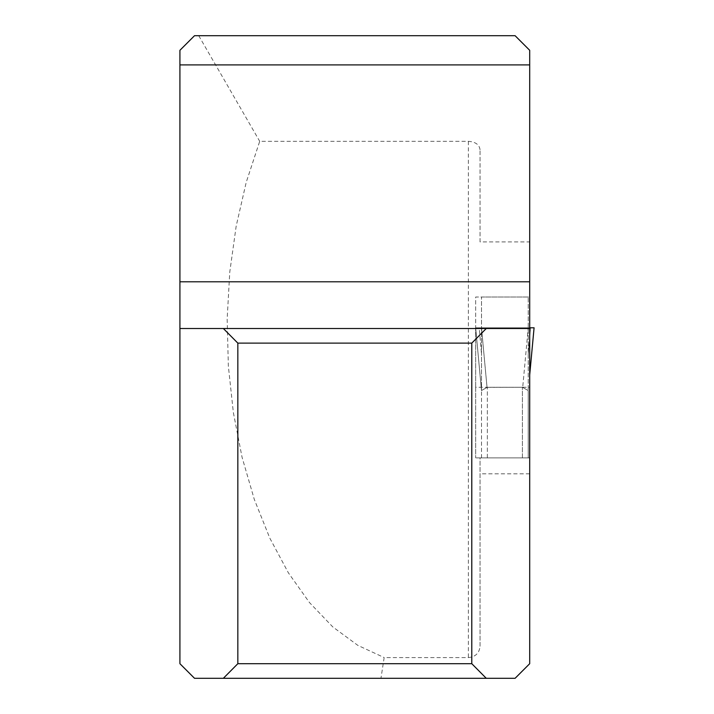 <?xml version="1.0" encoding="UTF-8"?>
<svg xmlns="http://www.w3.org/2000/svg" width="714" height="714" viewBox="0 0 714 714"><rect width="100%" height="100%" fill="white"/><g stroke="black" fill="none" stroke-linecap="round" stroke-linejoin="round"><path stroke-width="0.54" stroke-dasharray="3.57 2.68" d="M380.955 678.3L194.52 678.3L179.919 663.699L179.919 50.301L194.52 35.7L515.097 35.7L529.699 50.301L529.699 663.699L515.097 678.3L380.955 678.3L384.168 657.576L468.357 657.576C475.462 656.898 479.353 653.123 480.04 646.259L480.04 457.897L529.699 457.897L475.658 457.897L480.04 457.897L480.04 646.259M480.04 241.93L480.04 149.753L480.04 241.93L529.699 241.93M480.04 149.753C479.397 144.665 475.506 141.854 468.357 141.318L259.709 141.318L246.214 182.311L236.173 226.168L229.774 272.025L227.15 318.988L228.355 366.13L233.353 412.505L242.055 457.219L254.291 499.372L269.821 538.142L288.331 572.762L309.457 602.545L332.778 626.91L357.848 645.376L384.168 657.576M529.699 473.837L480.04 473.837M198.733 35.7L259.709 141.318M475.658 387.265L475.658 327.788L529.699 327.788L475.658 327.788L481.495 390.612L475.658 327.788L479.228 327.788L481.504 354.046L479.228 327.788L481.504 327.788L487.028 387.336L481.504 327.788L475.658 327.788L528.235 327.788L481.504 327.788L528.235 327.788L481.504 327.788L481.504 296.997L528.235 296.997L528.235 390.647L528.235 296.997L481.504 296.997L481.504 390.647L481.504 327.788L475.667 327.788L475.658 296.997L529.699 296.997L475.658 296.997L475.658 457.897L475.658 387.265L529.699 387.265M529.699 328.52L179.919 328.52M481.504 457.897L481.504 390.558L481.504 457.897L487.35 457.897L481.504 457.897M487.028 387.336L522.398 387.265L528.235 390.558L528.235 457.897L528.235 390.558L522.398 387.265L487.35 387.265L481.504 390.558L487.028 387.336M522.398 457.897L487.35 457.897L528.235 457.897L522.398 457.897L522.398 387.265L522.398 457.897M529.699 374.975L534.081 327.788L475.667 327.788L534.072 327.788L528.235 327.788L522.71 387.336L528.235 327.788L530.511 327.788L528.235 354.046L530.511 327.788L528.235 327.788L529.699 327.788M475.667 327.788L481.504 390.647L475.667 327.788M529.699 374.921L534.072 327.788M468.357 141.318L468.357 657.576M487.35 457.897L487.35 387.265L487.35 457.897"/><path stroke-width="1.07" d="M486.27 678.3L515.097 678.3L529.699 663.699L529.699 50.301L515.097 35.7L194.52 35.7L179.919 50.301L179.919 663.699L194.52 678.3L486.27 678.3L471.784 663.699L237.833 663.699L223.357 678.3M179.919 64.912L529.699 64.912M486.27 328.52L223.357 328.52L237.833 343.122L471.784 343.122L486.27 328.52L529.699 328.52M223.357 328.52L179.919 328.52M237.833 343.122L237.833 663.699M471.784 663.699L471.784 343.122M529.699 374.975L534.081 327.788L529.699 327.788L534.081 327.788L529.699 374.921M529.699 281.789L179.919 281.789"/></g></svg>
